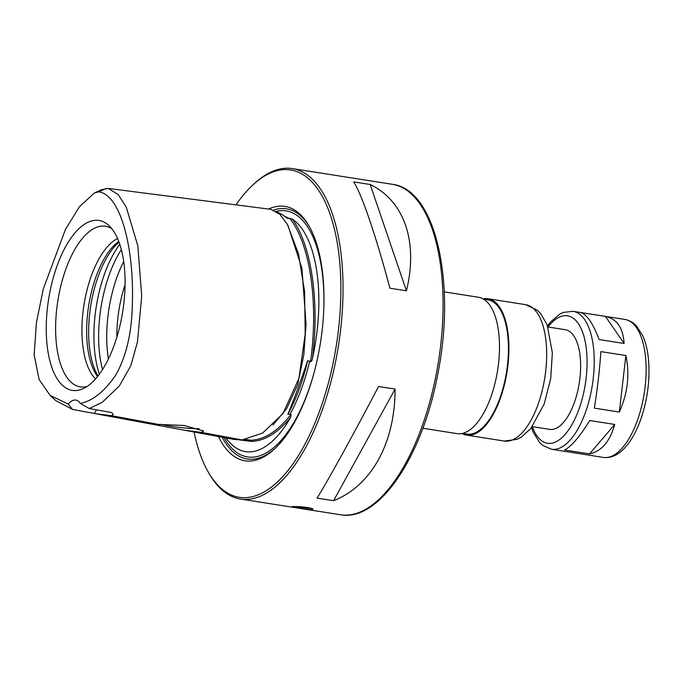 <?xml version="1.0" encoding="UTF-8"?>
<svg xmlns="http://www.w3.org/2000/svg" width="683" height="683" viewBox="0 0 683 683"><rect width="100%" height="100%" fill="white"/><g stroke="black" fill="none" stroke-linecap="round" stroke-linejoin="round"><path stroke-width="1.02" d="M599.111 339.545C592.861 323.076 586.629 314.052 580.422 312.464L605.428 316.4C616.869 318.799 623.101 327.831 624.117 343.472L599.111 339.545M619.327 412.054L594.321 408.127C597.471 388.678 599.648 369.836 600.861 351.6L625.867 355.527C629.897 374.583 627.711 393.434 619.327 412.054L625.867 355.527M564.508 449.977C571.295 446.588 579.705 436.77 589.736 420.523L614.743 424.45C609.945 441.517 601.535 451.335 589.514 453.905L564.508 449.977M624.117 343.472L605.428 316.4M589.514 453.905L614.743 424.45M547.954 326.986L565.328 329.71A50.44 22.027 98.9 0 1 579.269 382.958A50.44 22.027 98.9 0 1 549.678 429.368L532.296 426.636M483.146 298.872A69.026 30.146 98.9 0 1 488.004 298.753A69.026 30.146 98.9 0 1 507.068 371.62A69.026 30.146 98.9 0 1 466.583 435.131A69.026 30.146 98.9 0 1 461.998 433.526M483.607 299.137L487.833 299.803A67.959 29.685 98.9 0 1 506.615 371.543A67.959 29.685 98.9 0 1 466.745 434.081L462.511 433.415M444.266 291.889L478.561 297.276A69.026 30.146 98.9 0 1 497.634 370.135A69.026 30.146 98.9 0 1 457.14 433.645L422.845 428.258M194.057 432.015A165.653 72.355 -81.1 0 0 207.786 471.21L208.656 472.756A167.25 73.047 -81.1 0 0 240.425 499.034A167.25 73.047 -81.1 0 0 338.537 345.146A167.25 73.047 -81.1 0 0 292.324 168.59A167.25 73.047 -81.1 0 0 285.537 168.249A167.25 73.047 -81.1 0 0 254.025 183.872L252.727 185.076A165.653 72.355 -81.1 0 0 235.968 204.857M392.358 184.308C435.771 189.14 456.338 282.856 437.735 374.31C422.393 456.688 378.954 522.094 340.458 514.751A167.25 73.047 98.9 0 0 438.571 360.863A167.25 73.047 98.9 0 0 392.358 184.308L292.324 168.59M307.179 507.46C310.936 508.101 312.874 508.681 312.985 509.202L311.866 509.527C307.615 509.714 291.206 507.085 291.889 506.76C293.57 506.265 298.667 506.496 307.179 507.46M395.064 389.088C395.158 442.789 371.45 485.826 333.586 500.69L317.074 498.095C328.83 479.133 352.539 436.096 378.553 386.493L395.064 389.088L333.586 500.69M406.436 290.804L389.925 288.217C375.778 235.268 361.794 194.271 353.657 181.891L370.169 184.487C404.404 200.964 418.389 241.961 406.436 290.804L370.169 184.487M295.235 506.53A10.621 0.888 -173.4 0 0 310.978 508.237M207.786 471.21A165.653 72.355 -81.1 0 0 329.624 378.228A165.653 72.355 -81.1 0 0 283.932 169.606A165.653 72.355 -81.1 0 0 252.727 185.076M218.44 436.548A128.754 56.237 -81.1 0 0 274.472 449.021A128.754 56.237 -81.1 0 0 320.515 342.32A128.754 56.237 -81.1 0 0 309.399 226.628A128.754 56.237 -81.1 0 0 279.706 206.138A128.754 56.237 -81.1 0 0 268.573 209.049M309.971 227.678A126.628 55.306 -81.1 0 0 281.353 208.537A126.628 55.306 -81.1 0 0 273.67 210.082M222.146 437.231A126.628 55.306 -81.1 0 0 275.334 448.202M276.82 211.773L282.352 214.667L286.962 218.099L292.333 219.123A119.645 52.258 98.9 0 1 312.515 358.088C312.319 360.026 311.661 361.239 310.552 361.725L307.674 360.675C300.264 382.437 293.673 400.281 287.902 414.188L291.12 414.308L290.557 417.526A119.645 52.258 98.9 0 1 234.935 447.237A119.645 52.258 98.9 0 1 225.936 437.94M239.52 439.92L251.523 441.423L250.704 440.228L245.923 439.476M312.515 358.088C319.627 301.28 311.491 245.265 292.333 219.123M251.523 441.423C264.611 440.987 277.622 433.022 290.557 417.526M184.359 430.213L233.902 439.417L242.089 439.946L201.545 432.416L184.359 430.213L159.446 425.586L156.475 424.681L158.61 424.442L111.56 415.708L95.705 413.736L72.492 409.424L68.223 404.097A26.543 11.594 98.9 0 1 75.796 400.093A26.543 11.594 98.9 0 1 80.338 403.448L89.277 408.519L111.636 412.549L113.147 414.308L111.56 415.708M89.277 408.519L102.305 402.287L119.397 385.869L130.786 365.764L137.445 342.055L141.714 295.884L137.821 245.837L126.244 207.086L118.176 194.553L108.298 188.44L101.596 189.661L94.391 192.99L79.544 206.625L65.466 229.36L43.268 289.054L36.447 322.47L34.15 354.819L39.102 379.483L50.072 395.346L68.223 404.097M55.758 400.588L72.492 409.424M94.365 413.488A26.543 11.594 98.9 0 1 96.593 409.834M242.089 439.946L262.605 433.056L282.916 413.667L298.932 378.391L305.207 334.047L304.584 291.521L298.539 254.016L287.415 224.442L279.851 214.266L270.818 209.339L108.29 188.44M158.61 424.442L184.137 425.466L203.585 430.999L201.545 432.416M160.949 424.314A21.506 1.793 -173.4 0 0 180.081 427.473A21.506 1.793 -173.4 0 0 198.958 428.642A21.506 1.793 -173.4 0 0 199.052 428.634M80.338 403.448C92.794 400.87 104.584 391.427 115.7 375.138C126.321 356.492 131.87 332.672 132.348 303.679C134.209 251.088 121.548 194.996 98.702 191.812L94.391 192.99M287.902 414.188A119.201 52.062 -81.1 0 0 307.674 360.675M95.509 220.302A85.998 37.556 -81.1 0 0 46.717 315.614A85.998 37.556 -81.1 0 0 83.258 388.61A85.998 37.556 -81.1 0 0 122.769 311.26A85.998 37.556 -81.1 0 0 108.87 225.518A85.998 37.556 -81.1 0 0 95.509 220.302M111.781 228.66A81.303 35.507 -81.1 0 0 109.954 227.644A81.303 35.507 -81.1 0 0 102.194 226.082A81.303 35.507 -81.1 0 0 56.612 310.031A81.303 35.507 -81.1 0 0 84.94 386.919A81.303 35.507 -81.1 0 0 86.989 386.51M117.596 238.529A74.336 32.468 -81.1 0 0 83.932 305.156A74.336 32.468 -81.1 0 0 95.543 378.894M118.765 241.398A74.336 32.468 -81.1 0 0 88.645 305.899A74.336 32.468 -81.1 0 0 97.541 376.521M119.03 242.106A76.172 33.271 -81.1 0 0 90.685 306.215A76.172 33.271 -81.1 0 0 98.01 375.94M125.074 284.777A74.336 32.468 -81.1 0 0 116.844 337.171M551.386 449.252A69.82 30.496 98.9 0 0 592.349 385.016A69.82 30.496 98.9 0 0 573.054 311.311L624.962 319.456A69.82 30.496 98.9 0 1 644.248 393.169A69.82 30.496 98.9 0 1 603.294 457.405L551.386 449.252L542.439 445.196L539.681 442.593L533.338 432.441L531.519 427.643M547.979 326.986A64.509 28.174 98.9 0 1 584.716 339.4A64.509 28.174 98.9 0 1 571.099 426.09A64.509 28.174 98.9 0 1 532.322 426.644M525.748 304.686A69.026 30.146 98.9 0 1 544.821 377.545A69.026 30.146 98.9 0 1 504.327 441.056L517.142 439.323L521.436 437.035L530.879 428.429L544.231 403.909L550.686 378.732L552.359 352.769L547.168 324.886L540.876 313.856L537.504 310.338L525.748 304.686L488.004 298.753M323.657 312.182A124.511 54.375 -81.1 0 0 281.106 210.637A124.511 54.375 -81.1 0 0 276.214 211.371M224.024 437.581A124.511 54.375 -81.1 0 0 314.265 371.962M288.986 218.415A119.201 52.062 -81.1 0 0 284.999 216.528M289.925 414.504A119.201 52.062 -81.1 0 0 309.698 360.991M243.216 439.818L250.704 440.228C264.355 439.801 277.836 431.161 291.12 414.308M272.987 425.005L286.587 408.741L297.686 384.606L303.833 354.699L306.052 324.229L301.929 268.317L287.936 225.364M310.552 361.725C318.756 302.962 310.142 243.669 289.72 218.329M106.36 188.371L98.702 191.812M119.798 244.292A84.948 37.104 -81.1 0 0 99.411 374.088M121.361 249.577A84.948 37.104 -81.1 0 0 102.518 369.537M123.708 261.495A81.84 35.747 -81.1 0 0 108.409 358.908M573.054 311.311L563.296 312.43L559.864 314.06L550.72 321.778L547.518 325.791M466.583 435.131L504.327 441.056M624.962 319.456C632.552 321.095 635.813 325.228 636.667 326.124L643.01 336.275C646.34 344.07 648.287 353.47 648.85 364.491C649.593 381.37 647.399 398.163 642.268 414.863C637.999 428.343 632.441 439.049 625.585 446.989C618.636 454.895 611.208 458.37 603.294 457.405M340.458 514.751L240.425 499.034M159.446 425.586L95.705 413.744M55.912 400.725L50.072 395.346"/></g></svg>
